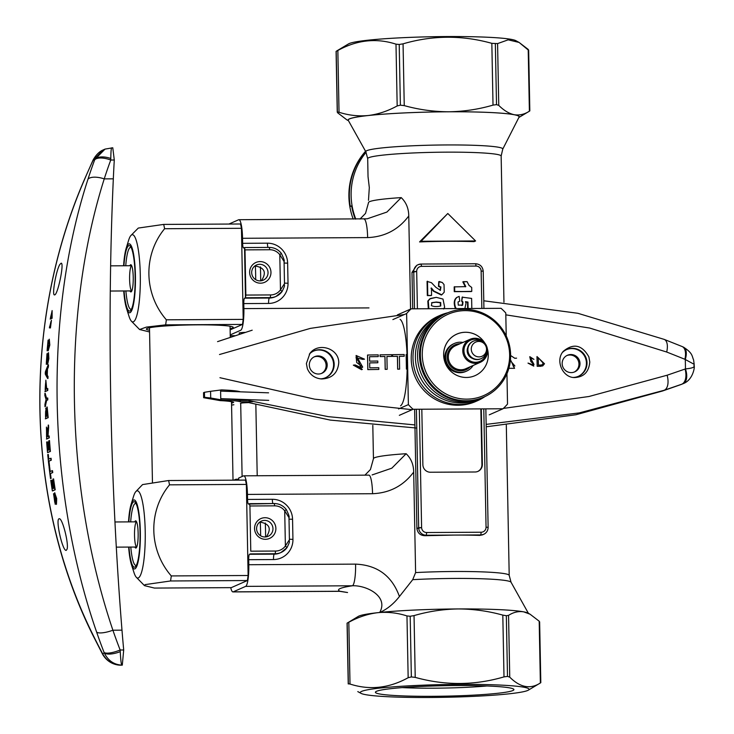 <?xml version="1.0" encoding="UTF-8"?>
<svg xmlns="http://www.w3.org/2000/svg" width="734" height="734" viewBox="0 0 734 734"><rect width="100%" height="100%" fill="white"/><g stroke="black" fill="none" stroke-linecap="round" stroke-linejoin="round"><path stroke-width="1.1" d="M238.688 478.027L243.523 475.889A20.148 3.569 89.7 0 1 243.798 475.825A20.148 3.569 89.7 0 1 247.459 494.413L247.551 499.432L272.342 499.294A20.148 19.772 -113.8 0 1 292.554 519.268L292.939 539.362A20.148 19.772 -113.8 0 1 273.498 559.556L248.707 559.693L248.808 564.721A20.148 3.569 89.7 0 1 245.642 586.374L233.219 591.852A20.148 3.569 89.7 0 1 232.944 591.916A20.148 3.569 89.7 0 1 230.724 587.64A20.148 3.569 89.7 0 0 232.944 591.916L339.732 591.32A20.148 3.569 89.7 0 0 340.007 591.255L347.549 592.531L339.732 591.32A20.148 3.569 89.7 0 0 340.007 591.255L347.549 592.521L339.732 591.32L232.944 591.916A20.148 3.569 89.7 0 0 233.219 591.852L245.642 586.374A20.148 3.569 89.7 0 0 248.808 564.721L248.707 559.693A5.037 0.89 89.7 0 1 249.496 554.28L250.386 553.895L249.496 554.28A5.037 0.89 89.7 0 0 248.707 559.693L273.498 559.556A5.037 0.89 -90.3 0 1 274.287 554.142L249.496 554.28L274.287 554.142A5.037 0.89 -90.3 0 0 273.498 559.556A20.148 19.772 -113.8 0 0 292.939 539.362L289.407 539.233L292.939 539.362L292.554 519.268L289.022 519.149L292.554 519.268A20.148 19.772 -113.8 0 0 272.342 499.294A5.037 0.89 89.7 0 0 272.901 503.533A5.037 0.89 89.7 0 1 272.342 499.294L247.551 499.432A5.037 0.89 89.7 0 0 248.468 504.074A5.037 0.89 89.7 0 1 247.551 499.432L247.459 494.413A20.148 3.569 89.7 0 0 243.798 475.825L368.89 475.137A20.148 3.569 89.7 0 1 372.551 493.716L247.459 494.413L372.551 493.716C389.745 492.982 403.452 485.77 413.682 472.072C413.6 464.585 411.086 458.466 406.141 453.722A66.739 5.037 178.9 0 0 373.45 458.695L370.441 469.521L364.926 475.155L370.441 469.521L373.45 458.695A66.739 5.037 178.9 0 1 406.141 453.722L391.818 468.182L372.12 474.926L391.818 468.182L406.141 453.722C411.086 458.466 413.6 464.585 413.682 472.072C403.452 485.77 389.745 492.982 372.551 493.716A20.148 3.569 89.7 0 0 368.89 475.137L243.798 475.825A20.148 3.569 89.7 0 0 243.523 475.889L238.688 478.027L238.724 480.036L238.688 478.027M233.834 480.164L235.935 479.238L238.706 479.219L235.935 479.238L235.953 480.155L235.935 479.238L233.834 480.164M239.357 333.218A7.808 0.587 -1.1 0 1 239.101 333.08A7.808 0.587 -1.1 0 1 245.083 332.392A7.808 0.587 -1.1 0 0 239.101 333.08A7.808 0.587 -1.1 0 0 239.357 333.218M250.78 551.188L249.918 505.983L274.7 505.845A12.597 12.359 -113.8 0 1 284.709 510.818L288.985 517.626L289.416 539.729L288.985 517.626L284.709 510.818L285.388 545.968L289.416 539.747C288.636 542.94 291.022 539.371 286.994 547.637L286.957 547.656A15.111 14.827 -113.8 0 1 275.177 553.748L274.287 554.142A15.111 14.827 -113.8 0 0 280.104 552.904A15.111 14.827 -113.8 0 1 274.287 554.142L250.386 553.895L275.177 553.748L275.571 551.041L250.78 551.188L249.918 505.983L274.7 505.845A12.597 12.359 -113.8 0 1 284.709 510.818L285.388 545.968L286.957 547.656A15.111 14.827 -113.8 0 1 275.177 553.748L275.571 551.041L250.78 551.188M249.422 503.671L249.918 505.983L249.459 503.662L274.241 503.524L274.7 505.845L274.241 503.524C279.159 503.616 283.168 505.607 286.269 509.488L284.709 510.818L286.269 509.488C288.728 514.506 289.636 517.222 288.985 517.626C289.636 517.222 288.728 514.506 286.269 509.488L286.269 509.488C283.168 505.607 279.159 503.616 274.241 503.524L248.532 504.065A5.037 0.89 89.7 0 1 248.468 504.074A5.037 0.89 89.7 0 0 248.532 504.065L249.422 503.671M355.595 564.125C377.368 565.079 391.984 575.878 399.434 596.513L412.71 579.676L415.609 572.584L413.682 472.072L415.609 572.584L412.71 579.676L399.434 596.513C393.552 603.99 386.974 609.312 379.698 612.486C389.002 596.072 365.982 585.081 352.43 585.778L245.642 586.374L352.43 585.778A20.148 3.569 89.7 0 0 355.595 564.125C377.368 565.079 391.984 575.878 399.434 596.513C393.552 603.99 386.974 609.312 379.698 612.486C389.002 596.072 365.982 585.081 352.43 585.778A20.148 3.569 89.7 0 0 355.595 564.125L248.808 564.721L355.595 564.125M456.869 685.547A69.262 5.23 -1.1 0 1 513.708 689.208A69.262 5.23 -1.1 0 1 444.767 696.162A69.262 5.23 -1.1 0 1 375.606 691.859A69.262 5.23 -1.1 0 1 456.869 685.547A69.262 5.23 -1.1 0 1 513.708 689.208A69.262 5.23 -1.1 0 1 444.767 696.162A69.262 5.23 -1.1 0 1 375.606 691.859A69.262 5.23 -1.1 0 1 456.869 685.547M433.656 688.189A61.702 4.661 -1.1 0 1 402.278 687.602A61.702 4.661 -1.1 0 0 433.656 688.189A61.702 4.661 -1.1 0 0 486.89 685.978A61.702 4.661 -1.1 0 1 433.656 688.189M243.89 308.601A20.148 3.569 89.7 0 1 240.724 330.254L230.237 334.887L240.724 330.254A20.148 3.569 89.7 0 0 243.89 308.601L243.789 303.582A5.037 0.89 89.7 0 1 244.587 298.169L245.468 297.775L244.587 298.169A5.037 0.89 89.7 0 0 243.789 303.582L243.89 308.601L368.982 307.904L243.89 308.601M242.541 238.293L242.633 243.321L267.424 243.183A20.148 19.772 -113.8 0 1 287.636 263.157L288.022 283.241A20.148 19.772 -113.8 0 1 268.58 303.445L243.789 303.582L268.58 303.445A5.037 0.89 -90.3 0 1 269.369 298.032L244.587 298.169L269.369 298.032A5.037 0.89 -90.3 0 0 268.58 303.445A20.148 19.772 -113.8 0 0 288.022 283.241L284.489 283.122L288.022 283.241L287.636 263.157L284.104 263.029L287.636 263.157A20.148 19.772 -113.8 0 0 267.424 243.183A5.037 0.89 89.7 0 0 267.983 247.422A5.037 0.89 89.7 0 1 267.424 243.183L242.633 243.321A5.037 0.89 89.7 0 0 243.55 247.964A5.037 0.89 89.7 0 1 242.633 243.321L242.541 238.293A20.148 3.569 89.7 0 0 238.88 219.714A20.148 3.569 89.7 0 1 242.541 238.293L367.633 237.596L242.541 238.293M410.554 309.097L408.765 215.961C398.534 229.659 384.827 236.871 367.633 237.596A20.148 3.569 89.7 0 0 363.972 219.016L363.972 219.016A20.148 3.569 89.7 0 1 367.633 237.596C384.827 236.871 398.534 229.659 408.765 215.961C408.682 208.465 406.168 202.355 401.223 197.611A66.739 5.037 178.9 0 0 368.532 202.575L365.523 213.401L360.009 219.044L365.523 213.401L368.532 202.575A66.739 5.037 178.9 0 1 401.223 197.611L386.901 212.071L367.202 218.805L386.901 212.071L401.223 197.611C406.168 202.355 408.682 208.465 408.765 215.961L410.554 309.097M419.564 241.926L447.804 213.493L421.068 241.266L475.595 240.954L447.804 213.493L421.068 241.266L475.595 240.954L447.804 213.493L419.564 241.926L421.068 241.266L419.564 241.926A66.739 5.037 178.9 0 1 474.091 241.624L475.595 240.954L474.091 241.624A66.739 5.037 178.9 0 0 419.564 241.926M425.197 535.701A66.739 5.037 -1.1 0 1 453.529 535.086A66.739 5.037 -1.1 0 1 479.733 535.398L480.798 534.93L453.529 535.086A66.739 5.037 -1.1 0 1 479.733 535.398L480.798 534.93L426.261 535.233A7.56 7.413 -113.8 0 1 418.683 527.746L416.417 409.875L418.683 527.746L421.6 527.535L419.343 409.994L421.6 527.535L416.903 528.526L414.627 409.801L416.903 528.526L418.683 527.746A7.56 7.413 -113.8 0 0 426.261 535.233L426.656 532.526A5.037 4.945 -113.8 0 1 421.6 527.535A5.037 4.945 -113.8 0 0 426.656 532.526L426.261 535.233L425.197 535.701C420.454 535.627 417.692 533.242 416.903 528.526C417.692 533.242 420.454 535.627 425.197 535.701A66.739 5.037 -1.1 0 1 453.529 535.086L425.197 535.701M412.692 308.821L411.985 272.415L416.839 265.258L411.985 272.415L416.683 271.424A5.037 4.945 -113.8 0 1 421.545 266.369L476.082 266.066A5.037 4.945 -113.8 0 1 481.137 271.066L481.853 308.436L481.137 271.066L483.211 271.213L481.137 271.066A5.037 4.945 -113.8 0 0 476.082 266.066L475.623 263.745L476.082 266.066L421.545 266.369L421.087 264.047L421.545 266.369A5.037 4.945 -113.8 0 0 416.683 271.424L417.407 308.794L416.683 271.424L413.765 271.626A7.56 7.413 -113.8 0 1 421.059 264.057L418.151 264.68A7.56 7.413 -113.8 0 1 421.059 264.057L418.151 264.68A7.56 7.413 -113.8 0 0 413.765 271.626L414.481 308.812L413.765 271.626L411.985 272.415L412.692 308.821M482.385 534.893L479.733 535.398L483.697 534.315A7.56 7.413 -113.8 0 1 480.798 534.93L481.192 532.223L426.656 532.526L481.192 532.223L480.798 534.93A7.56 7.413 -113.8 0 0 483.697 534.315C486.569 532.884 488.046 530.554 488.128 527.324L488.082 527.361A7.56 7.413 -113.8 0 1 483.697 534.315C486.569 532.884 488.046 530.554 488.128 527.324L488.082 527.361A7.56 7.413 -113.8 0 1 483.697 534.315L482.385 534.893M368.486 200.336L369.312 187.601L368.037 176.701L369.312 187.601L368.486 200.336M245.862 295.068L245 249.872L269.782 249.734L269.323 247.413L269.782 249.734A12.597 12.359 -113.8 0 1 279.792 254.698L281.351 253.368C278.25 249.487 274.241 247.505 269.323 247.413L244.541 247.551L245 249.872L269.782 249.734A12.597 12.359 -113.8 0 1 279.792 254.698L284.067 261.506L284.498 283.636L284.067 261.506C284.801 261.332 283.893 258.625 281.351 253.368C278.25 249.487 274.241 247.505 269.323 247.413L244.541 247.551L245.468 297.775L245.862 295.068L270.653 294.93L270.259 297.637L269.369 298.032A15.111 14.827 -113.8 0 0 275.186 296.793A15.111 14.827 -113.8 0 1 269.369 298.032L245.468 297.775L270.259 297.637A15.111 14.827 -113.8 0 0 276.067 296.398A15.111 14.827 -113.8 0 1 270.259 297.637L270.653 294.93L245.862 295.068M244.505 247.56L243.615 247.945A5.037 0.89 89.7 0 1 243.55 247.964A5.037 0.89 89.7 0 0 243.615 247.945L244.505 247.56M238.605 219.778A20.148 3.569 89.7 0 1 238.88 219.714L367.202 218.805L238.88 219.714A20.148 3.569 89.7 0 0 238.605 219.778L228.916 224.053L238.605 219.778M254.872 265.947C264.644 267.543 266.827 272.479 261.414 280.737C266.827 272.479 264.644 267.543 254.872 265.947M259.79 522.067C269.562 523.663 271.745 528.59 266.332 536.857C271.745 528.59 269.562 523.663 259.79 522.067M260.019 280.874A8.313 8.157 -113.8 0 1 256.505 264.983A8.313 8.157 -113.8 0 1 267.846 270.883A8.313 8.157 -113.8 0 1 260.019 280.874A8.313 8.157 -113.8 0 1 256.505 264.983A8.313 8.157 -113.8 0 1 267.846 270.883A8.313 8.157 -113.8 0 1 260.019 280.874M351.118 195.629A66.739 65.491 -113.8 0 1 366.092 152.25A66.739 65.491 -113.8 0 0 351.118 195.629A66.739 65.491 -113.8 0 0 355.788 219.062A66.739 65.491 -113.8 0 1 351.118 195.629M260.093 261.588A10.827 10.625 -113.8 0 1 269.635 277.736A10.827 10.625 -113.8 0 1 251.175 277.837A10.827 10.625 -113.8 0 1 260.093 261.588A10.827 10.625 -113.8 0 1 269.635 277.736A10.827 10.625 -113.8 0 1 251.175 277.837A10.827 10.625 -113.8 0 1 260.093 261.588M264.937 536.985A8.313 8.157 -113.8 0 1 261.423 521.094A8.313 8.157 -113.8 0 1 272.764 526.994A8.313 8.157 -113.8 0 1 264.937 536.985A8.313 8.157 -113.8 0 1 261.423 521.094A8.313 8.157 -113.8 0 1 272.764 526.994A8.313 8.157 -113.8 0 1 264.937 536.985M265.011 517.709A10.827 10.625 -113.8 0 1 274.553 533.847A10.827 10.625 -113.8 0 1 256.093 533.948A10.827 10.625 -113.8 0 1 265.011 517.709A10.827 10.625 -113.8 0 1 274.553 533.847A10.827 10.625 -113.8 0 1 256.093 533.948A10.827 10.625 -113.8 0 1 265.011 517.709M361.614 691.391A84.382 6.377 -1.1 0 1 457.576 684.382A84.382 6.377 -1.1 0 1 528.324 690.162A84.382 6.377 -1.1 0 1 444.786 697.3A84.382 6.377 -1.1 0 1 361.045 693.373A84.382 6.377 -1.1 0 1 361.614 691.391A84.382 6.377 -1.1 0 1 457.576 684.382A84.382 6.377 -1.1 0 1 528.324 690.162A84.382 6.377 -1.1 0 1 444.786 697.3A84.382 6.377 -1.1 0 1 361.045 693.373A84.382 6.377 -1.1 0 1 361.614 691.391M519.085 117.055A85.493 6.459 178.9 0 0 433.546 111.981A85.493 6.459 178.9 0 0 348.274 120.339A85.493 6.459 178.9 0 1 433.546 111.981A85.493 6.459 178.9 0 1 519.085 117.055L502.735 149.167A68.51 5.175 178.9 0 0 434.189 145.103A68.51 5.175 178.9 0 0 365.844 151.791L348.274 120.339L365.844 151.791A68.51 5.175 178.9 0 1 434.189 145.103A68.51 5.175 178.9 0 1 502.735 149.167L519.085 117.055M358.33 616.376A85.63 6.468 -1.1 0 1 377.771 612.679A85.63 6.468 -1.1 0 1 458.3 608.945A85.63 6.468 -1.1 0 1 523.746 611.862A85.63 6.468 -1.1 0 1 528.076 613.119L530.076 614.211L523.746 611.862C518.543 611.018 513.479 612.193 508.552 615.367L506.332 615.716L508.552 615.367C513.479 612.193 518.543 611.018 523.746 611.862A85.63 6.468 -1.1 0 1 528.076 613.119L530.076 614.211L523.746 611.862A85.63 6.468 -1.1 0 0 458.3 608.945C443.217 609.174 428.463 611.394 414.04 615.606L415.224 677.381L411.352 676.941L408.159 677.711C389.011 688.263 369.624 690.364 350.008 684.033L348.347 683.785L347.182 623.093L348.824 622.258L350.008 684.033L348.347 683.785L347.182 623.093L348.824 622.258L350.008 684.033C369.624 690.364 389.011 688.263 408.159 677.711L406.966 615.936L410.187 616.248L414.04 615.606L415.224 677.381C445.052 685.666 474.641 685.501 504.001 676.886L507.497 676.409L504.001 676.886C474.641 685.501 445.052 685.666 415.224 677.381L411.352 676.941L408.159 677.711L406.966 615.936C397.388 612.835 387.662 611.752 377.771 612.679C367.899 613.899 358.247 617.092 348.824 622.258C358.247 617.092 367.899 613.899 377.771 612.679A85.63 6.468 -1.1 0 1 458.3 608.945C443.217 609.174 428.463 611.394 414.04 615.606L410.187 616.248L406.966 615.936C397.388 612.835 387.662 611.752 377.771 612.679A85.63 6.468 -1.1 0 0 358.33 616.376L347.182 623.093L358.33 616.376M349.173 43.572A84.382 6.377 -1.1 0 1 434.088 36.7A84.382 6.377 -1.1 0 1 515.846 40.664L519.094 42.434L528.544 50.251L529.388 111.201C524.471 114.376 519.406 115.541 514.204 114.706A85.63 6.468 178.9 0 0 448.758 111.779A85.63 6.468 178.9 0 0 368.229 115.513A85.63 6.468 178.9 0 0 348.476 120.706A85.63 6.468 178.9 0 1 368.229 115.513C378.111 114.293 387.754 111.1 397.177 105.935L400.379 105.164L397.177 105.935C387.754 111.1 378.111 114.293 368.229 115.513C358.348 116.44 348.613 115.357 339.035 112.256L337.365 112.008L337.713 112.843L346.824 119.825L337.713 112.843L337.365 112.008L339.035 112.256C348.613 115.357 358.348 116.44 368.229 115.513A85.63 6.468 178.9 0 1 448.758 111.779C463.842 111.55 478.596 109.329 493.019 105.118L491.835 43.343L497.579 43.6L508.167 39.829L519.094 42.434L528.205 49.426L529.388 111.201C524.471 114.376 519.406 115.541 514.204 114.706A85.63 6.468 178.9 0 0 448.758 111.779C463.842 111.55 478.596 109.329 493.019 105.118L491.835 43.343L497.579 43.6L508.167 39.829L519.094 42.434L515.846 40.664A84.382 6.377 -1.1 0 0 434.088 36.7A84.382 6.377 -1.1 0 0 349.173 43.572A84.382 6.377 -1.1 0 0 348.567 43.875A84.382 6.377 -1.1 0 1 349.173 43.572M481.321 409.746L482.366 464.42A7.56 7.413 -113.8 0 1 475.072 471.99L430.454 472.237A7.56 7.413 -113.8 0 1 422.876 464.75L421.83 410.077L422.876 464.75A7.56 7.413 -113.8 0 0 430.454 472.237L475.072 471.99A7.56 7.413 -113.8 0 0 482.366 464.42L481.321 409.746M480.871 409.765L481.926 464.613A7.56 7.413 -113.8 0 1 477.761 471.467A7.56 7.413 -113.8 0 0 481.926 464.613L480.871 409.765M428.307 308.73L427.821 301.059L429.757 298.885L436.271 297.353L442.997 299.059L444.648 307.188L443.593 308.986L444.648 307.188L442.997 299.059L436.271 297.353L430.546 298.454L427.821 301.059L428.307 308.73M455.071 307.592C453.575 302.839 454.135 299.463 456.759 297.453L459.154 296.38L459.759 301.151L458.053 301.977L458.264 305.124L462.668 305.087L462.971 302.041L461.631 301.197L462.136 297.169L471.623 298.417L471.815 308.491L471.623 298.417L462.136 297.169L461.631 301.197L462.576 296.976L461.631 301.197L462.521 302.234L462.218 305.289L462.971 302.041L462.081 300.995L462.971 302.041L462.668 305.087L461.851 305.555L462.668 305.087L458.264 305.124L458.053 301.977L459.759 301.151L459.154 296.38L456.759 297.453C454.135 299.463 453.575 302.839 455.071 307.592L455.75 308.583L455.071 307.592L455.52 307.399C454.025 302.647 454.585 299.261 457.199 297.261L456.759 297.453L457.199 297.261C454.585 299.261 454.025 302.647 455.52 307.399L455.071 307.592M467.65 308.509L467.53 302.252L465.585 301.949L467.971 302.059L465.448 301.665L466.026 303.225L464.796 308.895L466.026 303.225L465.448 301.665L467.971 302.059L467.65 308.509M431.124 295.563L427.326 295.582L427.06 281.416L431.427 282.673L435.822 287.278L440.391 290.352L440.923 286.994L438.492 286.425L438.776 281.7L442.308 282.507L444.042 284.59L444.217 292.205L441.776 294.82L433.867 291.013L431.427 287.994L431.574 295.362L427.326 295.582L427.06 281.416L431.427 282.673L435.822 287.278L440.391 290.352L440.923 286.994L438.932 286.232L438.776 281.7L438.492 286.425L440.483 287.187L438.492 286.425L439.216 281.498L442.308 282.507L444.042 284.59L444.217 292.205L441.776 294.82L433.867 291.013L431.427 287.994L431.574 295.362L427.326 295.582L427.5 281.214L427.775 295.389L431.124 295.563M440.161 290.435L440.483 287.187L440.161 290.435M441.327 295.022L433.427 291.214L430.986 288.187L433.427 291.214L441.327 295.022M471.329 291.563L454.263 291.655L454.172 286.884L465.796 286.627L463.264 281.682L462.824 281.874L465.356 286.82L462.824 281.874L467.09 281.654L468.998 285.388L471.696 287.462L471.769 291.37L454.263 291.655L454.172 286.884L465.796 286.627L463.264 281.682L467.09 281.654L468.998 285.388L471.696 287.462L471.769 291.37L454.263 291.655L454.621 286.691L454.713 291.462L471.329 291.563M428.885 308.73L428.261 300.867L430.207 298.692L427.821 301.059L428.261 300.867L428.885 308.73M431.363 305.555C433.583 306.739 436.73 306.867 440.785 305.95L440.703 302.536L436.354 302.041L431.977 302.637L431.363 305.555C433.583 306.739 436.73 306.867 440.785 305.95L440.703 302.536L436.354 302.041L431.977 302.637L431.363 305.555M280.471 289.857L284.498 283.636C283.719 286.82 286.104 283.26 282.076 291.517L282.039 291.545A15.111 14.827 -113.8 0 1 276.067 296.398L282.039 291.545A15.111 14.827 -113.8 0 1 276.067 296.398L282.076 291.517L280.471 289.857L284.498 283.636C283.719 286.82 286.104 283.26 282.076 291.517L280.471 289.857A12.597 12.359 -113.8 0 1 270.653 294.93A12.597 12.359 -113.8 0 0 280.471 289.857L279.792 254.698L281.351 253.368C283.893 258.625 284.801 261.332 284.067 261.506L279.792 254.698L280.471 289.857M456.364 308.574L455.52 307.399L456.364 308.574M468.099 308.509L467.971 302.059L468.099 308.509M518.892 117.431A85.63 6.468 178.9 0 0 514.204 114.706C508.992 113.568 503.845 110.458 498.762 105.375L496.514 104.632L493.019 105.118L496.514 104.632L498.762 105.375C503.845 110.458 508.992 113.568 514.204 114.706A85.63 6.468 178.9 0 1 518.892 117.431M404.25 105.613C418.83 109.66 433.666 111.715 448.758 111.779C433.666 111.715 418.83 109.66 404.25 105.613L400.379 105.164L404.25 105.613L403.058 43.838C432.555 35.223 462.154 35.058 491.835 43.343C462.154 35.058 432.555 35.223 403.058 43.838L399.213 44.471L403.058 43.838L404.25 105.613M395.993 44.159L399.213 44.471L400.379 105.164L399.213 44.471L395.993 44.159L397.177 105.935L395.993 44.159C376.377 37.829 356.999 39.939 337.851 50.481C356.999 39.939 376.377 37.829 395.993 44.159M336.2 51.316L337.851 50.481L336.2 51.316L337.365 112.008L336.2 51.316M336.814 50.885L348.567 43.875L336.814 50.885M502.808 615.11C488.229 611.064 473.393 609.009 458.3 608.945C473.393 609.009 488.229 611.064 502.808 615.11L506.332 615.716L502.808 615.11L504.001 676.886L502.808 615.11M539.187 621.193L530.067 614.211L539.187 621.193L540.371 682.969C530.361 689.483 520.149 687.547 509.745 677.143L507.497 676.409L506.332 615.716L507.497 676.409L509.745 677.143L508.552 615.367L509.745 677.143C520.149 687.547 530.361 689.483 540.371 682.969L539.187 621.193M440.437 306.106L440.262 302.729L435.904 302.234L431.537 302.83L435.904 302.234L440.262 302.729L440.437 306.106M352.1 205.859L351.623 205.859A66.739 65.491 -113.8 0 0 355.265 219.062M353.201 219.081A66.739 65.491 -113.8 0 1 349.843 206.649A66.739 65.491 -113.8 0 1 365.55 151.268M351.623 205.859L350.292 206.447A66.739 65.491 -113.8 0 1 365.66 151.461M110.274 291.04L131.817 290.912A12.597 2.23 89.7 0 1 129.597 278.333A12.597 2.23 89.7 0 1 131.68 265.736M129.854 265.745A13.597 2.404 89.7 0 1 131.193 264.946A13.597 2.404 89.7 0 1 133.23 277.268A13.597 2.404 89.7 0 1 131.34 291.701A13.597 2.404 89.7 0 1 129.991 290.93M131.45 309.207A30.975 5.487 89.7 0 1 130.432 309.142A30.975 5.487 89.7 0 1 125.89 290.948M125.753 265.763A30.975 5.487 89.7 0 1 130.092 247.523A30.975 5.487 89.7 0 1 131.102 247.45M116.311 547.142L136.735 547.032A12.597 2.23 89.7 0 1 134.515 534.453A12.597 2.23 89.7 0 1 136.597 521.856M134.772 521.856A13.597 2.404 89.7 0 1 136.111 521.057A13.597 2.404 89.7 0 1 138.148 533.389A13.597 2.404 89.7 0 1 136.258 547.821A13.597 2.404 89.7 0 1 134.909 547.041M136.368 565.318A30.975 5.487 89.7 0 1 135.35 565.253A30.975 5.487 89.7 0 1 130.808 547.059M130.67 521.874A30.975 5.487 89.7 0 1 135.01 503.634A30.975 5.487 89.7 0 1 136.019 503.561M231.577 405.058A50.371 3.808 178.9 0 0 233.88 404.764L233.852 404.764M252.579 401.764L240.532 401.828A50.371 3.808 -1.1 0 0 221.741 399.938L210.704 397.993L210.575 391.305L221.549 389.901A50.371 3.808 -1.1 0 1 240.036 391.69M240.532 401.828L240.211 400.48L247.22 400.434M268.717 400.36L220.75 398.654A50.371 3.808 -1.1 0 1 240.211 400.48M210.575 391.305L204.437 392.295L204.529 397.314L210.704 397.993M268.58 392.828L220.604 391.121L220.75 398.654M204.529 397.314L203.648 397.709L220.209 400.617L221.741 399.938M204.437 392.295L203.547 392.69L203.648 397.709M231.549 403.269L233.687 402.315A42.82 3.23 178.9 0 0 230.898 401.571L229.201 401.333A42.82 3.23 178.9 0 0 220.209 400.617M247.973 402.654A7.808 0.587 178.9 0 0 240.578 403.278A7.808 0.587 178.9 0 0 240.449 403.388A7.808 0.587 178.9 0 0 240.706 403.526M163.691 224.411A68.005 12.038 89.7 0 1 164.609 228.724L241.449 228.302A68.005 12.038 -90.3 0 0 240.532 223.989L163.691 224.411L138.295 228.063L130.982 235.431A43.609 7.725 89.7 0 1 131.771 234.834A43.609 7.725 89.7 0 1 140.332 280.544A43.609 7.725 89.7 0 1 131.459 321.226A43.609 7.725 89.7 0 1 129 316.253L126.496 308.344A34.507 6.111 89.7 0 1 123.725 290.958M230.137 329.869L242.468 324.428A68.005 12.038 -90.3 0 0 243.202 319.382L166.361 319.813C143.745 293.857 143.002 254.927 164.609 228.724M243.202 319.382L241.449 228.302M149.571 331.952L139.579 329.52L146.387 327.098L165.627 324.85A68.005 12.038 89.7 0 0 166.361 319.813M123.587 265.772A34.507 6.111 89.7 0 1 126.156 248.358L128.578 240.431A43.609 7.725 89.7 0 1 130.982 235.431M242.468 324.428L165.627 324.85M230.118 328.676A43.453 3.285 178.9 0 0 232.568 327.988A43.453 3.285 178.9 0 0 233.21 327.245A43.453 3.285 178.9 0 0 189.739 324.942A43.453 3.285 178.9 0 0 146.387 328.915A43.453 3.285 178.9 0 0 149.534 330.227M126.156 248.358A34.507 6.111 89.7 0 1 128.689 243.936A34.507 6.111 89.7 0 1 135.35 285.838A34.507 6.111 89.7 0 1 126.496 308.344M123.927 265.772A32.746 5.799 89.7 0 1 129.166 245.596A32.746 5.799 89.7 0 1 135.111 275.791A32.746 5.799 89.7 0 1 129.533 311.078A32.746 5.799 89.7 0 1 124.064 290.958M260.377 266.892A45.838 8.12 89.7 0 1 260.653 280.838M255.322 265.882A41.554 7.358 89.7 0 1 255.689 279.654M170.545 580.97L247.386 580.539L231.293 587.64L154.452 588.072L144.497 585.64L145.139 584.613L170.545 580.97A68.005 12.038 89.7 0 0 171.279 575.924C148.663 549.968 147.91 511.048 169.526 484.844A68.005 12.038 89.7 0 0 168.609 480.531L142.561 484.587L135.9 491.541A43.609 7.725 89.7 0 1 145.158 528.783A43.609 7.725 89.7 0 1 138.359 577.915A43.609 7.725 89.7 0 1 136.377 577.337A43.609 7.725 89.7 0 1 133.918 572.364L131.414 564.464A34.507 6.111 89.7 0 1 128.643 547.078M128.505 521.892A34.507 6.111 89.7 0 1 131.074 504.478L133.496 496.542A43.609 7.725 89.7 0 1 135.9 491.541M247.386 580.539A68.005 12.038 -90.3 0 0 248.12 575.502L246.367 484.412A68.005 12.038 -90.3 0 0 245.45 480.1L168.609 480.531M248.12 575.502L171.279 575.924M246.367 484.412L169.526 484.844M131.074 504.478A34.507 6.111 89.7 0 1 140.047 524.324A34.507 6.111 89.7 0 1 134.928 568.85A34.507 6.111 89.7 0 1 131.414 564.464M128.845 521.892A32.746 5.799 89.7 0 1 134.083 501.707A32.746 5.799 89.7 0 1 140.066 534.416A32.746 5.799 89.7 0 1 134.45 567.189A32.746 5.799 89.7 0 1 128.982 547.078M265.286 523.003A45.838 8.12 89.7 0 1 265.57 536.958M260.24 521.993A41.554 7.358 89.7 0 1 260.607 535.765M54.857 499.836L54.775 502.368L53.848 495.542A604.688 588.411 49.1 0 1 53.527 493.716L55.233 504.322L55.683 501.184L55.059 495.156M59.05 518.782L59.326 518.736C62.427 518.259 68.831 543.279 67.115 549.069L66.243 550.362C62.638 551.528 55.344 519.544 59.05 518.782M102.925 150.039C99.347 151.562 96.108 154.81 93.209 159.773L93.209 159.773A15.111 3.523 -154.4 0 0 93.126 160.232A247.514 43.829 89.7 0 1 94.796 159.489L105.063 149.094L102.925 150.039L92.924 160.654A598.605 570.841 144.9 0 0 83.878 181.032C22.332 324.098 25.497 498.817 92.576 634.02A598.605 541.811 22.2 0 0 102.384 653.269L102.604 653.664A247.514 43.829 89.7 0 0 103.439 653.343A247.514 43.829 89.7 0 0 104.274 652.93L104.109 652.508A598.605 570.841 -35.1 0 1 96.668 632.213C47.224 489.771 43.737 315.051 87.97 179.224A598.605 541.811 -157.8 0 1 94.649 159.893L94.796 159.489A15.111 7.478 19.5 0 1 110.788 158.48L110.751 160.03A583.64 528.269 22.2 0 0 104.237 178.885C61.482 314.024 64.647 487.449 112.898 630.222A583.64 556.565 144.9 0 0 120.156 650.003L120.257 651.654C120.679 659.655 121.183 664.132 121.752 665.105C113.908 664.665 108.081 660.609 104.274 652.93A15.111 5.542 -20.3 0 0 120.257 651.654M53.83 493.716A604.385 588.117 49.1 0 0 54.151 495.542M53.885 490.358A598.623 45.214 178.9 0 0 52.637 490.918L52.343 490.927A604.715 593.402 -113.8 0 1 50.774 480.394A600.311 45.343 -1.1 0 1 51.059 480.265A604.733 593.421 66.2 0 0 52.325 488.872A599.201 45.26 -1.1 0 1 53.087 488.523A604.761 593.448 -113.8 0 1 51.894 480.458A600.247 45.343 -1.1 0 1 52.197 480.32A604.761 593.448 66.2 0 0 53.389 488.394A599.201 45.26 -1.1 0 1 54.288 488.009A604.733 593.421 -113.8 0 1 52.976 479.063A600.357 45.343 -1.1 0 1 53.298 478.935L53.6 478.926A604.412 593.109 66.2 0 0 55.215 489.789A598.623 45.214 178.9 0 0 53.885 490.358M51.059 480.265L51.362 480.256A604.431 593.127 66.2 0 0 52.609 488.743M51.426 473.155A600.788 45.38 178.9 0 0 50.462 473.586A604.431 593.127 66.2 0 0 51.105 478.384A600.238 45.334 178.9 0 0 50.811 478.513L50.518 478.522A604.715 593.402 -113.8 0 1 49.059 467.007A601.797 45.453 -1.1 0 1 49.343 466.87A604.733 593.421 66.2 0 0 49.921 471.668A601.302 45.416 -1.1 0 1 52.206 470.668L52.509 470.668A604.412 593.109 66.2 0 0 52.756 472.586A600.788 45.38 178.9 0 0 51.426 473.155M49.343 466.87L49.637 466.87A604.431 593.127 66.2 0 0 50.206 471.54M49.958 460.741A602.036 45.471 178.9 0 0 48.994 461.181A604.431 593.127 66.2 0 0 49.536 465.98A601.586 45.444 178.9 0 0 49.251 466.108L48.949 466.118A604.715 593.402 -113.8 0 1 47.728 454.594A602.908 45.536 -1.1 0 1 48.013 454.465A604.733 593.421 66.2 0 0 48.499 459.264A602.513 45.508 -1.1 0 1 50.784 458.264L51.077 458.264A604.412 593.109 66.2 0 0 51.288 460.181A602.036 45.471 178.9 0 0 49.958 460.741M48.013 454.465L48.316 454.465A604.431 593.127 66.2 0 0 48.783 459.135M49.077 451.997A602.761 45.526 178.9 0 0 47.829 452.566L47.536 452.566A604.715 593.402 -113.8 0 1 46.646 442.033A603.761 45.609 -1.1 0 1 46.93 441.905A604.733 593.421 66.2 0 0 47.646 450.511A603.21 45.563 -1.1 0 1 48.407 450.171A604.761 593.448 -113.8 0 1 47.728 442.097A603.733 45.6 -1.1 0 1 48.031 441.96A604.761 593.448 66.2 0 0 48.71 450.034A603.21 45.563 -1.1 0 1 49.609 449.648A604.733 593.421 -113.8 0 1 48.866 440.703A603.788 45.609 -1.1 0 1 49.187 440.574L49.49 440.565A604.412 593.109 66.2 0 0 50.407 451.428A602.761 45.526 178.9 0 0 49.077 451.997M46.93 441.905L47.224 441.896A604.431 593.127 66.2 0 0 47.93 450.382M48.215 425.087A604.715 593.402 66.2 0 0 48.343 427.491L47.673 436.464A604.027 45.627 -1.1 0 1 48.857 435.959L49.16 435.959A604.412 593.109 66.2 0 0 49.288 437.877A603.632 45.591 178.9 0 0 47.958 438.446A603.632 45.591 178.9 0 0 46.719 439.015L46.435 427.069L47.288 430.876L48.517 425.078A604.412 593.109 66.2 0 0 48.646 427.491L47.976 436.464M45.325 418.802A604.651 45.673 178.9 0 1 47.894 417.664L48.187 417.664A604.348 45.646 178.9 0 0 46.857 418.233A604.348 45.646 178.9 0 0 45.618 418.802L45.985 408.214M48.187 417.664L47.16 407.003L46.224 410.022L45.691 408.223M48.031 441.96L48.334 441.96A604.458 593.155 66.2 0 0 48.994 449.905M52.197 480.32L52.499 480.32A604.458 593.155 66.2 0 0 53.665 488.238M55.233 504.322L54.94 494.615L56.096 502.57A604.733 587.411 -133 0 0 56.454 504.377L56.701 498.551L54.637 492.762M50.435 327.951L51.444 320.207L50.132 327.951L50.995 321.437L49.426 327.914L50.508 325.052M52.132 318.244A597.944 45.169 178.9 0 0 50.417 318.996L52.123 310.574L52.132 318.244L52.123 310.574M44.893 393.341A604.715 300.123 5.6 0 0 46.334 398.498A604.706 45.673 -1.1 0 1 47.462 398.012A604.715 593.402 66.2 0 0 47.481 399.929A604.724 45.673 178.9 0 0 46.352 400.406A604.743 367.927 171.8 0 0 44.985 406.682A604.715 593.402 -113.8 0 1 44.948 404.333L46.068 399.461L44.884 395.58A604.715 593.402 -113.8 0 1 44.893 393.341L45.187 393.332A604.412 299.977 5.6 0 0 46.6 398.378M47.462 398.012L47.765 398.012A604.412 593.109 66.2 0 0 47.774 399.929A604.421 45.655 178.9 0 0 46.646 400.406A604.44 367.743 171.8 0 0 45.279 406.682L44.985 406.682M45.857 380.166L46.398 389.02A604.504 45.664 -1.1 0 1 47.49 388.561L47.783 388.561A604.412 593.109 66.2 0 0 47.765 390.479A604.247 45.646 178.9 0 0 45.196 391.617L45.857 380.166L46.701 388.892M48.178 364.881L48.481 364.881A604.412 593.109 66.2 0 0 48.371 367.083A603.495 253.716 174.9 0 0 47.481 369.11A604.449 593.145 66.2 0 0 47.26 375.221A603.687 158.682 2.5 0 0 48.022 376.478A604.412 593.109 66.2 0 0 47.967 378.496L47.673 378.496A604.082 169.398 -177.3 0 1 45.269 374.056A604.715 593.402 -113.8 0 1 45.343 371.973A603.706 266.433 -5.4 0 1 48.178 364.881A604.715 593.402 66.2 0 0 48.077 367.083A603.798 253.845 174.9 0 0 47.187 369.11A604.752 593.439 66.2 0 0 46.958 375.221A603.99 158.764 2.5 0 0 47.728 376.478L48.022 376.478M59.839 264.469C56.096 270.314 51.655 295.912 54.582 294.884C57.72 295.334 64.482 262.644 61.142 263.185L59.839 264.469M48.38 340.136A604.458 588.191 49.1 0 0 48.242 341.961M48.187 350.806L49.82 344.998L49.297 339.181L47.251 348.889L47.939 341.961A604.761 588.484 49.1 0 1 48.086 340.136L47.104 350.751L48.316 344.962L48.297 348.999A604.715 587.393 -133 0 0 48.187 350.806L49.517 344.998L49.297 339.181M47.297 353.696A604.458 588.191 49.1 0 0 47.196 355.522M47.655 364.367L48.866 358.559L48.508 352.742L46.361 362.458L46.903 355.522A604.761 588.484 49.1 0 1 47.004 353.696L46.26 364.312L48.086 354.595L47.426 362.559A604.733 587.402 -133 0 0 47.361 364.367L48.563 358.559L48.205 352.742M49.426 327.914L49.563 326.676M51.83 318.244A598.256 45.187 178.9 0 0 50.114 318.996M56.454 504.377L54.894 492.954L54.839 499.671M50.472 317.629L51.94 311.904L51.784 317.051A598.063 45.178 -1.1 0 0 50.472 317.629M46.554 436.969L46.517 429.078L47.38 436.602A604.027 45.627 -1.1 0 0 46.554 436.969M48.857 435.959A604.715 593.402 66.2 0 0 48.994 437.877A603.935 45.618 178.9 0 0 46.416 439.015M47.499 415.884A604.688 45.673 -1.1 0 0 46.591 416.27C46.646 407.709 46.948 407.581 47.499 415.884L46.884 409.003M45.536 416.747C45.554 408.921 45.802 408.81 46.288 416.407C45.802 408.81 45.554 408.921 45.536 416.747A604.688 45.673 -1.1 0 1 46.288 416.407M47.894 417.664L46.866 407.003M46.095 389.158A604.504 45.664 -1.1 0 0 45.196 389.561C45.618 380.799 45.921 380.662 46.095 389.158L45.792 382.166M47.49 388.561A604.715 593.402 66.2 0 0 47.471 390.479A604.55 45.664 178.9 0 0 44.902 391.617M45.499 389.561C45.921 380.799 46.214 380.662 46.389 389.158M47.728 376.478A604.715 593.402 66.2 0 0 47.673 378.496M46.692 374.799L45.554 372.955L46.875 369.835A604.761 593.448 -113.8 0 0 46.692 374.799M45.857 372.945L47.178 369.835M94.649 159.893A15.111 6.422 20.3 0 1 110.751 160.03L114.284 160.012A1760.343 1593.33 22.2 0 0 113.32 178.839C106.944 319.648 110.072 482.137 121.991 630.167A1760.343 1678.686 144.9 0 0 123.697 649.985L122.294 665.142L121.11 665.169L121.752 665.105C113.109 665.013 106.724 661.206 102.604 653.664A15.111 5.459 150.9 0 0 102.87 654.756L102.87 654.756C110.293 666.903 123.128 665.032 121.101 665.169L121.101 665.169M110.788 158.48C110.917 151.066 111.265 147.525 111.825 147.855M105.063 149.094L112.779 147.791L114.284 160.012M104.109 652.508A15.111 4.432 -21.3 0 0 120.156 650.003L123.697 649.985M102.384 653.269A15.111 4.34 151.9 0 0 102.531 654.141L102.87 654.756M92.924 160.654A15.111 2.349 -155 0 1 92.943 160.333L83.896 180.72C22.148 324.153 25.479 499.496 92.704 634.873L102.531 654.141M46.848 436.969C45.829 428.041 47.554 427.39 47.682 436.592M53.298 478.935A604.715 593.402 66.2 0 0 54.912 489.789A598.935 45.242 178.9 0 0 52.343 490.927M52.206 470.668A604.715 593.402 66.2 0 0 52.453 472.586A601.091 45.407 178.9 0 0 50.169 473.586A604.733 593.421 66.2 0 0 50.802 478.384A600.54 45.361 178.9 0 0 50.518 478.522M50.784 458.264A604.715 593.402 66.2 0 0 50.985 460.181A602.339 45.499 178.9 0 0 48.701 461.181A604.733 593.421 66.2 0 0 49.233 465.98A601.889 45.462 178.9 0 0 48.949 466.118M49.187 440.574A604.715 593.402 66.2 0 0 50.105 451.428A603.064 45.554 178.9 0 0 47.536 452.566M285.388 545.968L289.416 539.747C288.636 542.94 291.022 539.371 286.994 547.637L285.388 545.968A12.597 12.359 -113.8 0 1 275.571 551.041A12.597 12.359 -113.8 0 0 285.388 545.968M473.118 365.477A15.111 14.827 -113.8 0 1 445.666 357.348A15.111 14.827 -113.8 0 1 462.952 342.439M466.641 371.092L465.751 371.487A15.111 14.827 -113.8 0 1 444.776 357.742A15.111 14.827 -113.8 0 1 453.548 343.833L454.438 343.448M472.467 358.44A8.313 8.157 -113.8 0 1 467.714 347.659M471.274 349.21A7.753 7.606 -113.8 0 1 482.587 342.448A7.753 7.606 -113.8 0 1 482.844 355.834A7.753 7.606 -113.8 0 1 471.274 349.21M467.888 349.925A9.57 9.395 -113.8 0 1 485.899 346.081A9.57 9.395 -113.8 0 1 481.174 358.623A9.57 9.395 -113.8 0 1 467.888 349.925M481.174 358.623L480.724 358.825A9.57 9.395 -113.8 0 1 467.439 350.118A9.57 9.395 -113.8 0 1 472.999 341.31L473.439 341.117M501.074 308.326A68.005 66.73 -113.8 0 1 505.781 312.978L506.221 335.952L505.781 312.978A68.005 66.73 -113.8 0 0 501.074 308.326L411.15 308.831L397.397 314.895L411.15 308.831L501.074 308.326M406.627 313.528L392.873 319.593L406.627 313.528A68.005 66.73 -113.8 0 1 411.15 308.831A68.005 66.73 -113.8 0 0 406.627 313.528L408.379 404.618L398.571 408.939L408.379 404.618L406.627 313.528M407.168 359.22A43.453 7.698 -90.3 0 0 400.076 319.373A43.453 7.698 -90.3 0 1 407.168 359.22A43.453 7.698 -90.3 0 1 400.562 405.81A43.453 7.698 -90.3 0 0 407.168 359.22M466.384 377.478A22.671 22.24 -113.8 0 1 456.796 334.144A22.671 22.24 -113.8 0 1 484.651 342.815A22.671 22.24 -113.8 0 0 444.18 359.532A22.671 22.24 -113.8 0 0 475.1 375.615A22.671 22.24 -113.8 0 1 466.384 377.478M487.468 349.191A22.671 22.24 -113.8 0 1 475.1 375.615A22.671 22.24 -113.8 0 0 487.468 349.191M507.524 404.067A68.005 66.73 -113.8 0 1 503.001 408.765L489.248 414.829L503.001 408.765L413.086 409.269L399.333 415.334L413.086 409.269A68.005 66.73 -113.8 0 1 408.379 404.618A68.005 66.73 -113.8 0 0 413.086 409.269L503.001 408.765A68.005 66.73 -113.8 0 0 507.524 404.067L506.946 373.744L507.524 404.067M475.889 401.425A46.591 45.719 -113.8 0 1 411.224 359.054A46.591 45.719 -113.8 0 1 438.262 316.171L440.042 315.381A46.591 45.719 -113.8 0 1 447.905 312.748A46.591 45.719 -113.8 0 0 440.042 315.381A46.591 45.719 -113.8 0 0 412.994 358.265A46.591 45.719 -113.8 0 1 440.042 315.381L438.262 316.171A46.591 45.719 -113.8 0 0 411.224 359.054A46.591 45.719 -113.8 0 0 475.889 401.425L477.66 400.645A46.591 45.719 -113.8 0 1 412.994 358.265A46.591 45.719 -113.8 0 0 477.66 400.645A46.591 45.719 -113.8 0 0 484.908 396.608A46.591 45.719 -113.8 0 1 477.66 400.645L475.889 401.425M446.116 313.528A45.838 44.985 66.2 0 0 423.463 373.624A45.838 44.985 66.2 0 0 483.128 397.406A45.838 44.985 66.2 0 1 423.463 373.624A45.838 44.985 66.2 0 1 446.116 313.528L446.997 313.143A45.838 44.985 66.2 0 0 424.353 373.239A45.838 44.985 66.2 0 0 484.009 397.011A45.838 44.985 66.2 0 0 510.616 354.825A45.838 44.985 66.2 0 0 446.997 313.143A45.838 44.985 66.2 0 0 424.353 373.239A45.838 44.985 66.2 0 0 484.009 397.011A45.838 44.985 66.2 0 0 510.616 354.825A45.838 44.985 66.2 0 0 446.997 313.143L446.116 313.528M445.143 313.978A45.838 44.985 66.2 0 0 444.162 314.391A45.838 44.985 66.2 0 0 421.518 374.487A45.838 44.985 66.2 0 0 481.174 398.268A45.838 44.985 66.2 0 0 482.146 397.819A45.838 44.985 66.2 0 1 481.174 398.268L478.999 399.223A45.838 44.985 66.2 0 1 419.343 375.45A45.838 44.985 66.2 0 1 441.987 315.354A45.838 44.985 66.2 0 0 419.343 375.45A45.838 44.985 66.2 0 0 478.999 399.223L481.174 398.268A45.838 44.985 66.2 0 1 421.518 374.487A45.838 44.985 66.2 0 1 444.162 314.391L441.987 315.354L444.162 314.391A45.838 44.985 66.2 0 1 445.143 313.978M509.635 354.641A44.389 43.554 66.2 0 0 443.373 316.684A44.389 43.554 66.2 0 0 444.841 393.323A44.389 43.554 66.2 0 0 509.635 354.641A44.389 43.554 66.2 0 0 443.373 316.684A44.389 43.554 66.2 0 0 444.841 393.323A44.389 43.554 66.2 0 0 509.635 354.641M358.201 360.917L356.008 357.761L362.642 359.348A604.688 37.682 174.7 0 1 364.504 359.183L356.109 355.495L356.687 362.513L362.706 367.055L361.568 367.881M338.75 362.853C337.713 373.12 331.997 378.487 321.602 378.964C314.813 378.349 310.06 374.909 307.344 368.651L306.381 363.559L309.922 353.393C318.363 341.861 339.117 348.411 338.75 362.853M219.952 377.707L314.565 399.149L412.123 409.691M503.377 408.407L588.989 396.498L667.123 375.221A598.605 8.799 -19.5 0 1 685.079 369.046L685.455 368.899A15.111 8.294 65.6 0 1 683.171 383.643L681.62 384.267A583.64 8.579 160.5 0 0 664.114 390.286L579.319 412.903L486.147 424.39M683.171 383.643A15.111 8.294 65.6 0 1 683.161 383.653L683.171 383.643C693.235 379.992 694.814 366.477 694.208 366.22L694.171 364.312L684.895 359.293A598.605 76.85 -162.5 0 0 666.683 352.026L589.65 328.043L505.818 314.84M404.416 314.501L310.363 328.382L219.503 354.522M364.449 359.201A604.385 37.663 174.7 0 0 362.587 359.376M367.67 362.33A598.623 106.008 -90.3 0 0 367.523 355.054L367.578 355.027A604.715 45.673 -1.1 0 1 378.221 354.861A600.311 106.311 89.7 0 1 378.258 356.586A604.733 45.682 178.9 0 0 369.551 356.715A599.201 106.109 89.7 0 1 369.642 361.146A604.761 45.682 -1.1 0 1 377.799 361.027A600.247 106.292 89.7 0 1 377.827 362.743A604.761 45.682 178.9 0 0 369.67 362.871A599.201 106.109 89.7 0 1 369.762 367.835A604.733 45.682 -1.1 0 1 378.799 367.697A600.357 106.311 89.7 0 1 378.827 369.422L378.772 369.441A604.412 45.655 178.9 0 0 367.798 369.615A598.623 106.008 -90.3 0 0 367.67 362.33M378.258 356.586L378.203 356.605A604.431 45.655 178.9 0 0 369.551 356.742M385.047 362.064A600.788 106.393 -90.3 0 0 384.928 356.513A604.431 45.655 178.9 0 0 380.093 356.577A600.238 106.292 -90.3 0 0 380.056 354.852L380.111 354.834A604.715 45.673 -1.1 0 1 391.708 354.669A601.797 106.568 89.7 0 1 391.745 356.394A604.733 45.682 178.9 0 0 386.919 356.458A601.302 106.485 89.7 0 1 387.157 369.303L387.102 369.321A604.412 45.655 178.9 0 0 385.176 369.349A600.788 106.393 -90.3 0 0 385.047 362.064M391.745 356.394L391.69 356.421A604.431 45.655 178.9 0 0 386.919 356.485M397.516 361.899A602.036 106.614 -90.3 0 0 397.406 356.348A604.431 45.655 178.9 0 0 392.589 356.403A601.586 106.531 -90.3 0 0 392.552 354.687L392.598 354.66A604.715 45.673 -1.1 0 1 404.159 354.522A602.908 106.769 89.7 0 1 404.195 356.238A604.733 45.682 178.9 0 0 399.379 356.293A602.513 106.696 89.7 0 1 399.626 369.138L399.571 369.156A604.412 45.655 178.9 0 0 397.644 369.184A602.036 106.614 -90.3 0 0 397.516 361.899M404.195 356.238L404.14 356.265A604.431 45.655 178.9 0 0 399.379 356.32M406.186 354.494A603.064 106.797 -90.3 0 1 406.471 369.055A604.715 45.673 178.9 0 1 407.159 369.046A604.412 45.655 178.9 0 0 406.416 369.083A602.761 106.742 -90.3 0 0 406.287 361.798A602.761 106.742 -90.3 0 0 406.141 354.522L406.186 354.494A604.715 45.673 -1.1 0 1 407.031 354.485M377.827 362.743L377.771 362.77A604.458 45.655 178.9 0 0 369.743 362.899M361.559 367.881L355.183 364.954A604.733 36.434 -5.9 0 0 353.338 365.147L362.33 369.459M529.755 356.724L530.875 361.623L533.985 364.495M528.003 363.119L533.728 366.11M542.701 365.917L537.169 366.294A597.944 105.889 -90.3 0 0 536.985 356.586L544.5 363.761L542.655 365.945M537.169 366.294L540.995 366.303M588.879 356.88C582.025 344.815 573.502 342.952 563.327 351.283C555.005 360.403 562.62 377.707 574.511 377.56C583.824 377.129 588.907 371.936 589.778 361.981L588.879 356.88M511.607 362.036L513.607 366.853M516.525 358.164A604.458 37.663 174.7 0 0 514.745 358.293M533.783 366.082L528.058 363.091L533.37 364.991L534.013 364.495L529.838 356.687L533.939 359.366L530.352 357.724L533.737 366.101M537.224 366.266A598.256 105.944 -90.3 0 0 537.04 356.559M356.155 355.476L362.697 367.11M353.338 365.147L361.578 369.716L358.366 360.954M538.288 357.715L543.344 363.257L541.875 364.963L538.426 365.128A598.063 105.907 89.7 0 0 538.288 357.715L543.288 363.284L542.894 364.156M508.882 368.284L514.589 368.33L510.451 359.724M510.625 355.522L514.8 358.265A604.761 37.682 174.7 0 1 516.58 358.137M511.46 361.954L514.892 365.991M685.079 369.046A15.111 8.432 71.1 0 1 681.62 384.267L680.987 384.552A1760.343 25.873 160.5 0 0 662.49 391.011L575.988 414.738L486.192 426.803M694.171 364.312L693.593 359.908C691.804 355.907 692.914 353.293 683.611 347.219L683.611 347.219A15.111 7.441 -63 0 1 685.272 359.458A247.514 242.89 -113.8 0 1 685.455 368.899C692.29 368.275 695.098 367.156 693.878 365.541M682.996 383.726L680.987 384.552M414.921 424.922L328.236 416.655L243.312 399.452M416.765 428.05L330.318 420.096L244.881 401.801M684.895 359.293A15.111 7.753 -68.1 0 0 682.033 346.494L664.178 339.383L577.786 313.271L483.779 300.784M378.827 369.422A604.715 45.673 178.9 0 0 367.853 369.587A598.935 106.063 -90.3 0 0 367.578 355.027M387.157 369.303A604.715 45.673 178.9 0 0 385.231 369.33A601.091 106.448 -90.3 0 0 384.983 356.485A604.733 45.682 178.9 0 0 380.148 356.559A600.54 106.347 -90.3 0 0 380.111 354.834M399.626 369.138A604.715 45.673 178.9 0 0 397.7 369.156A602.339 106.669 -90.3 0 0 397.461 356.32A604.733 45.682 178.9 0 0 392.635 356.385A601.889 106.586 -90.3 0 0 392.598 354.66M573.282 377.441A14.607 14.331 66.2 0 0 587.007 362.807A14.607 14.331 66.2 0 0 562.455 352.448M578.245 376.377A14.607 14.331 66.2 0 0 586.429 363.055A14.607 14.331 66.2 0 0 566.446 349.65M580.007 363.523A9.065 8.9 -113.8 0 1 562.941 367.165A9.065 8.9 -113.8 0 1 570.905 354.531A9.065 8.9 -113.8 0 1 580.007 363.523M574.199 372.083A9.065 8.9 66.2 0 0 569.841 354.999A9.065 8.9 66.2 0 0 566.896 355.531M309.317 354.183A14.607 14.331 -113.8 0 1 334.181 364.211A14.607 14.331 -113.8 0 1 320.373 378.854M313.62 351.063A14.607 14.331 -113.8 0 1 333.218 361.394A14.607 14.331 -113.8 0 1 325.41 377.781M318.079 355.935A9.065 8.9 -113.8 0 1 321.914 373.276A9.065 8.9 -113.8 0 1 310.106 368.569A9.065 8.9 -113.8 0 1 318.079 355.935M321.373 373.487A9.065 8.9 66.2 0 0 317.015 356.412A9.065 8.9 66.2 0 0 314.06 356.935M340.007 591.255A104.173 7.872 -1.1 0 1 352.43 585.778A104.173 7.872 -1.1 0 0 340.007 591.255L233.219 591.852L340.007 591.255M234.816 335.704L230.247 335.722L234.816 335.704M407.563 153.241A66.739 5.037 -1.1 0 1 501.148 156.067L503.955 302.197L501.148 156.067L502.735 149.167L501.148 156.067A66.739 5.037 -1.1 0 0 407.563 153.241A66.739 5.037 -1.1 0 0 367.688 158.627A66.739 5.037 -1.1 0 1 407.563 153.241M509.203 575.41A66.739 5.037 178.9 0 0 415.609 572.584A66.739 5.037 178.9 0 1 509.203 575.41L511.048 582.236A68.51 5.175 178.9 0 0 412.71 579.676A68.51 5.175 178.9 0 1 511.048 582.236L528.388 613.294L511.048 582.236L509.203 575.41L506.313 425.142L509.203 575.41M486.055 527.177A5.037 4.945 -113.8 0 1 481.192 532.223A5.037 4.945 -113.8 0 0 486.055 527.177L488.128 527.324L485.862 409.526L488.128 527.324L486.055 527.177L483.798 409.627L486.055 527.177M475.586 263.754L475.623 263.745C480.155 264.167 482.688 266.653 483.211 271.213L483.926 308.427L483.211 271.213C482.688 266.653 480.155 264.167 475.623 263.745L421.087 264.047L475.586 263.754M495.349 43.939L496.514 104.632L495.349 43.939M497.579 43.6L498.762 105.375L497.579 43.6M339.035 112.256L337.851 50.481L339.035 112.256M411.352 676.941L410.187 616.248L411.352 676.941M87.97 179.224A15.111 6.413 17.9 0 1 104.237 178.885L113.32 178.839M96.668 632.213A15.111 4.386 -19 0 0 112.898 630.222L121.991 630.167M92.576 634.02A15.111 4.523 154.1 0 0 92.704 634.873M460.062 343.714A13.597 13.35 66.2 0 0 448.327 362.66A13.597 13.35 66.2 0 0 470.237 366.752M487.569 350.742A12.597 12.359 66.2 0 0 470.09 339.291A12.597 12.359 66.2 0 0 463.87 355.797A12.597 12.359 66.2 0 0 487.569 350.742M455.63 345.668A12.597 12.359 66.2 0 0 449.41 362.183A12.597 12.359 66.2 0 0 465.796 368.716L480.265 362.33C485.009 359.972 487.449 356.109 487.587 350.724L485.963 344.741C481.999 338.824 476.705 337.007 470.09 339.291L455.63 345.668M483.532 342.796A11.588 11.368 66.2 0 0 465.494 344.787A11.588 11.368 66.2 0 0 472.494 361.871A11.588 11.368 66.2 0 0 486.725 350.035M667.123 375.221A15.111 7.955 71 0 1 664.114 390.286L662.49 391.011M666.683 352.026A15.111 7.267 -68.5 0 0 664.178 339.383M372.808 425.325L373.45 458.695L372.808 425.325M367.688 158.627L368.037 176.701L367.688 158.627L365.844 151.791L367.688 158.627M230.247 335.787L234.632 335.759L230.247 335.787M275.186 296.793L276.067 296.398L275.186 296.793M280.984 552.509L286.994 547.637L280.984 552.509M348.503 120.743L346.824 119.825L348.503 120.743M518.874 117.477L529.086 111.375L518.874 117.477M337.255 112.174L336.08 51.362L337.255 112.174M529.829 110.907L528.663 50.086L529.829 110.907M347.063 623.129L348.228 683.941L347.063 623.129M539.637 621.854L540.811 682.675L539.637 621.854M528.324 690.162L540.077 683.143L528.324 690.162M361.045 693.373L357.797 691.602L361.045 693.373M149.488 327.768L152.452 482.33M230.063 326.217L230.274 337.218M231.513 401.682L233.027 480.174M131.67 265.726L110.632 265.846M136.588 521.846L114.963 521.966M130.432 309.142L131.23 309.61M130.092 247.523L130.881 247.046M135.35 565.253L136.148 565.721M135.01 503.634L135.799 503.157M257.212 475.751L255.845 404.746M242.11 476.513L240.697 403.232M239.376 334.209L239.348 332.924M131.459 321.226L139.579 329.52M136.377 577.337L144.497 585.64M93.209 159.773L92.943 160.333M449.538 369.954L450.878 369.707M484.009 397.011L483.128 397.406L484.009 397.011M252.193 330.19L217.548 341.64M683.611 347.219L682.033 346.494"/></g></svg>

